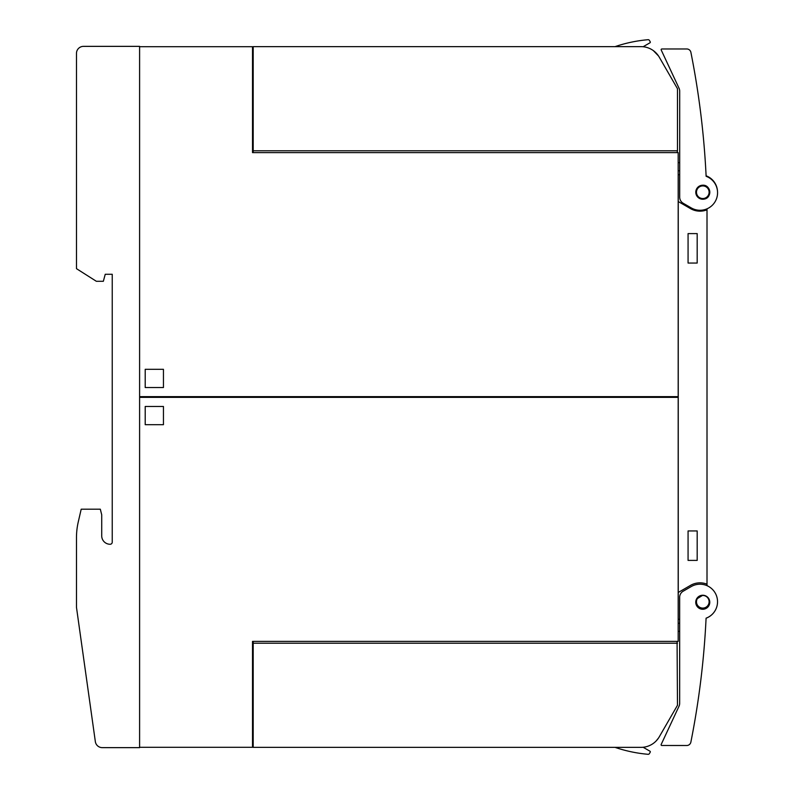 <?xml version="1.0" encoding="UTF-8"?>
<svg xmlns="http://www.w3.org/2000/svg" width="794" height="794" viewBox="0 0 794 794"><rect width="100%" height="100%" fill="white"/><g stroke="black" fill="none" stroke-linecap="round" stroke-linejoin="round"><path stroke-width="1.19" d="M615.062 46.638A140.26 140.26 0 0 1 648.073 39.7A1.399 1.399 0 0 1 649.403 40.395L650.236 41.834A0.705 0.705 0 0 1 649.978 42.787L643.13 46.747M678.185 152.607L252.512 152.607L252.512 46.707L139.605 46.707L139.605 396.653L678.185 396.653L678.185 152.607M677.074 152.607L677.481 150.781L253.197 150.781L253.197 152.607M253.197 150.781L253.197 46.638L641.036 46.638A21.041 21.041 0 0 1 659.258 57.158L677.481 88.72L677.481 150.781M658.504 55.957L653.363 50.627M253.197 56.106L252.512 56.106M252.512 49.089L253.197 49.089M253.197 133.243L252.512 133.243M252.512 126.236L253.197 126.236M253.197 46.638L260.214 46.638L253.197 46.638M281.255 46.638L284.51 46.638L281.255 46.638M375.651 46.638L470.356 46.638L375.651 46.638M561.497 46.638L641.036 46.638L561.497 46.638M163.445 387.532L145.213 387.532L145.213 369.299L163.445 369.299L163.445 387.532M679.704 170.77L678.185 170.77M678.185 162.611L679.704 162.701M679.704 197.19L679.704 91.201A7.017 7.017 0 0 0 679.039 88.243L661.204 49.982A0.705 0.705 0 0 1 661.839 48.98L686.77 48.97A4.208 4.208 0 0 1 690.899 52.354A841.541 841.541 0 0 1 706.124 176.298A17.528 17.528 0 0 1 716.476 198.818A17.528 17.528 0 0 1 691.266 207.919L683.207 203.264A7.017 7.017 0 0 1 679.704 197.19M703.057 134.404C702.7 130.792 702.7 130.792 703.057 134.404C702.7 130.792 702.7 130.792 703.057 134.404C702.7 130.792 702.7 130.792 703.057 134.404C702.7 130.792 702.7 130.792 703.057 134.404M702.799 199.234L704.07 199.125A7.017 7.017 0 0 1 695.901 193.508A7.017 7.017 0 0 1 701.519 185.33A7.017 7.017 0 0 1 709.687 190.947A7.017 7.017 0 0 1 704.07 199.125C712.268 198.063 711.047 184.764 702.799 185.21L700.546 185.588M697.698 187.404L696.536 189.071M696.259 189.687L695.802 191.672M695.782 192.356L696.12 194.361M696.358 194.996L697.42 196.733M697.886 197.23L699.524 198.431M700.139 198.718L702.114 199.205M679.704 174.69L678.255 174.69L678.255 201.537L690.522 208.624A18.937 18.937 0 0 0 707.007 209.815L707.007 209.189A1.399 1.399 0 0 1 707.057 208.802M707.007 209.815L707.007 584.811A1.399 1.399 0 0 0 707.523 585.903M706.094 175.792A17.528 17.528 0 0 1 717.468 190.878M702.908 661.243C702.452 665.749 702.452 665.749 702.908 661.243C702.452 665.749 702.452 665.749 702.908 661.243C702.452 665.749 702.452 665.749 702.908 661.243C702.452 665.749 702.452 665.749 702.908 661.243M704.993 636.639L704.943 637.344M686.741 745.506L661.799 745.497A0.705 0.705 0 0 1 661.164 744.494L679.009 706.243A7.017 7.017 0 0 0 679.664 703.276L679.664 597.286A7.017 7.017 0 0 1 683.168 591.212L691.237 586.558A17.528 17.528 0 0 1 716.446 595.659A17.528 17.528 0 0 1 706.084 618.179A841.541 841.541 0 0 1 690.869 742.122A4.208 4.208 0 0 1 686.741 745.506L684.448 745.506M701.479 609.147A7.017 7.017 0 0 1 695.862 600.979A7.017 7.017 0 0 1 704.04 595.361A7.017 7.017 0 0 1 709.657 603.529A7.017 7.017 0 0 1 701.479 609.147M704.04 595.361L702.799 595.242L696.477 599.133M696.11 600.016L695.752 601.862M695.752 602.636L696.169 604.661M696.447 605.316L699.325 608.373M706.035 608.452L707.662 607.261M708.119 606.775L709.181 605.058M709.429 604.433L709.767 602.447M709.757 601.773L709.33 599.798M709.062 599.182L707.93 597.515M707.444 597.038L705.767 595.917M716.664 607.202A17.528 17.528 0 0 1 706.084 618.218M679.664 619.31L678.255 619.31L678.255 201.537M707.007 584.186A18.937 18.937 0 0 0 690.522 585.376L678.255 592.463M697.182 233.605L697.182 263.052L688.07 263.052L688.07 233.605L697.182 233.605M697.182 530.948L697.182 560.395L688.07 560.395L688.07 530.948L697.182 530.948M139.605 397.347L139.605 747.293L252.512 747.293L252.512 641.393L678.185 641.393L678.185 397.347L139.605 397.347M252.512 737.894L253.197 737.894M252.512 660.757L253.197 660.757M253.197 744.911L252.512 744.911M253.197 667.764L252.512 667.764M662.841 730.629L659.258 736.842A21.041 21.041 0 0 1 641.036 747.362L253.197 747.362L253.197 641.393M677.074 641.393L677.481 705.28L659.258 736.842M253.197 643.219L677.481 643.219M653.363 743.373L654.127 742.797M656.082 741.03L658.504 738.043M643.13 747.253L649.978 751.213A0.705 0.705 0 0 1 650.236 752.166L649.403 753.605A1.399 1.399 0 0 1 648.073 754.3A140.26 140.26 0 0 1 615.062 747.362A140.26 140.26 0 0 0 648.073 754.3A140.26 140.26 0 0 1 615.062 747.362M677.481 705.28L670.731 716.962L677.481 705.28M650.236 752.166L649.403 753.605L650.236 752.166M145.213 406.468L163.445 406.468L163.445 424.701L145.213 424.701L145.213 406.468M679.664 631.299L678.185 631.389M678.185 623.23L679.664 623.23M174.66 397.347L174.66 396.653M139.595 720.992L139.595 73.008M139.595 747.64L139.595 46.36L83.489 46.36A7.017 7.017 0 0 0 76.482 53.367L76.482 268.67L96.342 281.284L103.349 281.284L105.235 274.277L112.242 274.277L112.242 542.163A2.104 2.104 0 0 1 110.138 544.267A8.416 8.416 0 0 1 101.721 535.851L101.721 514.82L100.322 509.202L81.196 509.202L78.278 521.866A70.13 70.13 0 0 0 76.482 537.647L76.482 607.39L95.34 741.606A7.017 7.017 0 0 0 102.287 747.64L139.595 747.64M702.799 198.54A6.312 6.312 0 0 0 709.111 192.227A6.312 6.312 0 0 0 702.799 185.915A6.312 6.312 0 0 0 696.487 192.227A6.312 6.312 0 0 0 702.799 198.54M702.799 595.46A6.312 6.312 0 0 0 696.487 601.773A6.312 6.312 0 0 0 702.799 608.085A6.312 6.312 0 0 0 709.111 601.773A6.312 6.312 0 0 0 702.799 595.46"/></g></svg>
